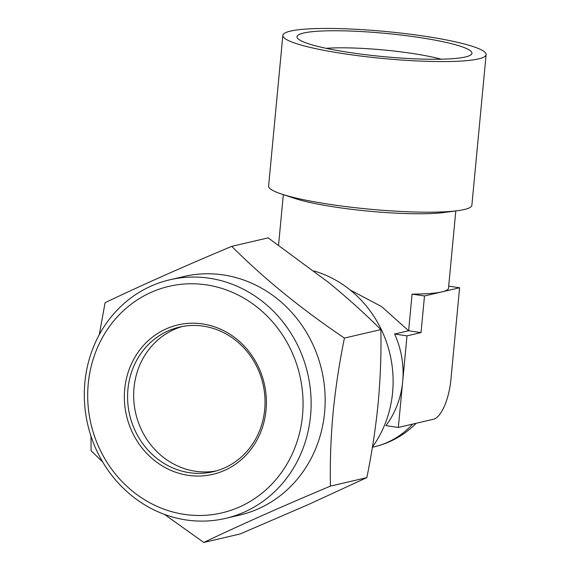 <?xml version="1.0" encoding="UTF-8"?>
<svg xmlns="http://www.w3.org/2000/svg" width="571" height="571" viewBox="0 0 571 571"><rect width="100%" height="100%" fill="white"/><g stroke="black" fill="none" stroke-linecap="round" stroke-linejoin="round"><path stroke-width="0.86" d="M302.516 415.467A116.32 107.198 -103.1 0 0 206.231 284.85A116.32 107.198 -103.1 0 0 88.241 383.791A116.32 107.198 -103.1 0 0 184.526 514.407A116.32 107.198 -103.1 0 0 302.516 415.467M84.879 382.399A122.508 112.901 76.9 0 1 169.865 279.783A122.508 112.901 76.9 0 1 310.553 415.767A122.508 112.901 76.9 0 1 225.566 518.382A122.508 112.901 76.9 0 1 84.879 382.399M216.216 470.932A74.251 68.42 76.9 0 1 134.007 387.88A74.251 68.42 76.9 0 1 182.492 326.469M264.701 409.521A74.251 68.42 76.9 0 1 213.197 471.717A74.251 68.42 76.9 0 1 127.925 389.301A74.251 68.42 76.9 0 1 179.437 327.104A74.251 68.42 76.9 0 1 264.701 409.521M266.043 410.078A76.721 70.704 76.9 0 1 188.223 475.336A76.721 70.704 76.9 0 1 124.714 389.179A76.721 70.704 76.9 0 1 202.534 323.921A76.721 70.704 76.9 0 1 266.043 410.078M169.865 279.783L183.905 276.5A122.508 112.901 76.9 0 1 324.592 412.49A122.508 112.901 76.9 0 1 239.606 515.106L225.566 518.382M164.448 514.371L203.768 542.45C240.127 525.063 282.352 506.291 330.445 486.121C329.924 462.503 330.795 438.171 333.05 413.118C335.584 387.695 339.374 362.678 344.434 338.075C301.21 308.918 263.645 278.348 231.762 246.351C183.876 266.429 141.651 285.207 105.085 302.687L99.261 334.713M303.558 33.039A87.863 11.67 -174.6 0 1 407.665 35.859A87.863 11.67 -174.6 0 1 471.018 54.759A87.863 11.67 -174.6 0 1 465.408 56.972A87.863 11.67 -174.6 0 1 372.806 55.537A87.863 11.67 -174.6 0 1 297.648 38.371A87.863 11.67 -174.6 0 1 303.558 33.039M326.134 48.321A73.009 9.693 -174.6 0 1 441.176 59.191M486.121 54.616L471.882 205.232A102.095 13.554 -174.6 0 1 464.273 209.528A102.095 13.554 -174.6 0 1 457.628 210.692A102.095 13.554 -174.6 0 1 281.589 194.054A102.095 13.554 -174.6 0 1 268.606 186.018L282.845 35.402A102.095 13.554 5.4 0 0 364.184 56.465A102.095 13.554 5.4 0 0 478.512 58.906A102.095 13.554 5.4 0 0 486.121 54.616A102.095 13.554 5.4 0 0 404.782 33.546A102.095 13.554 5.4 0 0 290.446 31.105A102.095 13.554 5.4 0 0 282.845 35.402M421.034 332.586L408.622 330.752L412.084 294.122A86.621 11.506 5.4 0 0 442.047 291.86L424.496 295.956L421.034 332.586L407.002 335.862L398.344 427.443L385.925 425.609A86.621 79.826 -103.1 0 0 402.669 381.656A86.621 79.826 -103.1 0 0 394.582 334.028L408.622 330.752L381.606 306.598L350.066 289.911M281.589 194.054L294.629 198.38A86.621 11.506 5.4 0 0 444.002 212.505L457.628 210.692M314.136 271.011A110.753 102.066 76.9 0 1 392.598 392.484A110.753 102.066 76.9 0 1 372.435 447M398.344 427.443L433.439 419.257A37.122 13.547 98.4 0 0 450.933 379.344L459.591 287.763L442.047 291.86A86.621 11.506 5.4 0 0 448.499 288.212L455.808 210.935M459.591 287.763L448.699 286.15M407.002 335.862L394.582 334.028M424.496 295.956L412.084 294.122M90.982 436.158L91.089 450.733L102.78 462.103M231.762 246.351L268.156 237.857L328.882 282.695C347.975 298.355 365.29 313.986 380.836 329.574C381.364 352.871 380.493 377.203 378.223 402.576C375.747 427.679 371.949 452.689 366.839 477.62L307.89 504.764L240.163 533.956L203.768 542.45M380.836 329.574L344.434 338.075M366.839 477.62L330.445 486.121M372.392 447.257L374.162 446.843A86.621 79.826 -103.1 0 0 412.64 424.11M278.562 245.023L283.33 194.632M374.162 446.843A86.621 86.621 0 0 0 416.173 423.282"/></g></svg>
